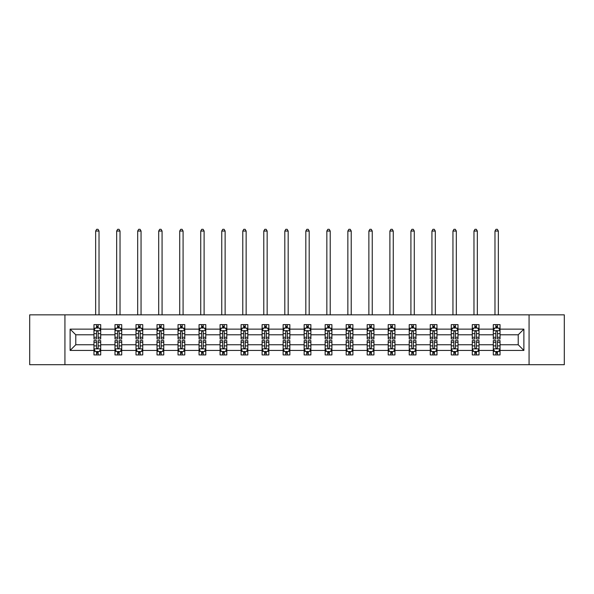 <?xml version="1.0" encoding="UTF-8"?>
<svg xmlns="http://www.w3.org/2000/svg" width="594" height="594" viewBox="0 0 594 594"><rect width="100%" height="100%" fill="white"/><g stroke="black" fill="none" stroke-linecap="round" stroke-linejoin="round"><path stroke-width="0.89" d="M529.068 364.701L564.3 364.701L564.3 314.85L529.068 314.85L529.068 364.701L64.932 364.701L64.932 314.85L29.7 314.85L29.7 364.701L64.932 364.701M500.037 350.423L500.037 344.758L518.22 344.758L523.878 350.423L500.037 350.423L500.037 354.93L497.475 354.93L497.475 351.5M529.068 314.85L64.932 314.85M493.302 350.423L479.016 350.423L479.016 344.758L493.302 344.758L493.302 354.93L500.037 354.93L500.037 351.336L498.767 351.336M479.016 350.423L479.016 354.93L476.455 354.93L476.455 351.5M472.282 350.423L457.996 350.423L457.996 344.758L472.282 344.758L472.282 354.93L479.016 354.93L479.016 351.336L477.754 351.336M457.996 350.423L457.996 354.93L455.442 354.93L455.442 351.5M451.262 350.423L436.984 350.423L436.984 344.758L451.262 344.758L451.262 354.93L457.996 354.93L457.996 351.336L456.734 351.336M436.984 350.423L436.984 354.93L434.422 354.93L434.422 351.5M430.249 350.423L415.963 350.423L415.963 344.758L430.249 344.758L430.249 354.93L436.984 354.93L436.984 351.336L435.714 351.336M415.963 350.423L415.963 354.93L413.402 354.93L413.402 351.5M409.229 350.423L394.951 350.423L394.951 344.758L409.229 344.758L409.229 354.93L415.963 354.93L415.963 351.336L414.701 351.336M394.951 350.423L394.951 354.93L392.389 354.93L392.389 351.5M388.209 350.423L373.93 350.423L373.93 344.758L388.209 344.758L388.209 354.93L394.951 354.93L394.951 351.336L393.681 351.336M373.93 350.423L373.93 354.93L371.369 354.93L371.369 351.5M367.196 350.423L352.91 350.423L352.91 344.758L367.196 344.758L367.196 354.93L373.93 354.93L373.93 351.336L372.661 351.336M352.91 350.423L352.91 354.93L350.349 354.93L350.349 351.5M346.176 350.423L331.898 350.423L331.898 344.758L346.176 344.758L346.176 354.93L352.91 354.93L352.91 351.336L351.648 351.336M331.898 350.423L331.898 354.93L329.336 354.93L329.336 351.5M325.156 350.423L310.877 350.423L310.877 344.758L325.156 344.758L325.156 354.93L331.898 354.93L331.898 351.336L330.628 351.336M310.877 350.423L310.877 354.93L308.316 354.93L308.316 351.5M304.143 350.423L289.857 350.423L289.857 344.758L304.143 344.758L304.143 354.93L310.877 354.93L310.877 351.336L309.608 351.336M289.857 350.423L289.857 354.93L287.303 354.93L287.303 351.5M283.123 350.423L268.844 350.423L268.844 344.758L283.123 344.758L283.123 354.93L289.857 354.93L289.857 351.336L288.595 351.336M268.844 350.423L268.844 354.93L266.283 354.93L266.283 351.5M262.103 350.423L247.824 350.423L247.824 344.758L262.103 344.758L262.103 354.93L268.844 354.93L268.844 351.336L267.575 351.336M247.824 350.423L247.824 354.93L245.263 354.93L245.263 351.5M241.09 350.423L226.804 350.423L226.804 344.758L241.09 344.758L241.09 354.93L247.824 354.93L247.824 351.336L246.555 351.336M226.804 350.423L226.804 354.93L224.25 354.93L224.25 351.5M220.07 350.423L205.791 350.423L205.791 344.758L220.07 344.758L220.07 354.93L226.804 354.93L226.804 351.336L225.542 351.336M205.791 350.423L205.791 354.93L203.23 354.93L203.23 351.5M199.049 350.423L184.771 350.423L184.771 344.758L199.049 344.758L199.049 354.93L205.791 354.93L205.791 351.336L204.522 351.336M184.771 350.423L184.771 354.93L182.21 354.93L182.21 351.5M178.037 350.423L163.751 350.423L163.751 344.758L178.037 344.758L178.037 354.93L184.771 354.93L184.771 351.336L183.509 351.336M163.751 350.423L163.751 354.93L161.197 354.93L161.197 351.5M157.016 350.423L142.738 350.423L142.738 344.758L157.016 344.758L157.016 354.93L163.751 354.93L163.751 351.336L162.489 351.336M142.738 350.423L142.738 354.93L140.177 354.93L140.177 351.5M136.004 350.423L121.718 350.423L121.718 344.758L136.004 344.758L136.004 354.93L142.738 354.93L142.738 351.336L141.469 351.336M121.718 350.423L121.718 354.93L119.156 354.93L119.156 351.5M114.984 350.423L100.698 350.423L100.698 344.758L114.984 344.758L114.984 354.93L121.718 354.93L121.718 351.336L120.456 351.336M100.698 350.423L100.698 354.93L98.144 354.93L98.144 351.5M93.963 350.423L70.122 350.423L70.122 329.135L93.963 329.135L93.963 334.793L75.78 334.793L75.78 344.758L93.963 344.758L93.963 354.93L100.698 354.93L100.698 351.336L99.436 351.336M95.233 328.215L93.963 328.215L93.963 324.621L93.963 329.135M96.525 328.051L96.525 324.621L93.963 324.621L100.698 324.621L100.698 329.135L114.984 329.135L114.984 324.621L121.718 324.621L121.718 329.135L136.004 329.135L136.004 324.621L142.738 324.621L142.738 329.135L157.016 329.135L157.016 324.621L163.751 324.621L163.751 329.135L178.037 329.135L178.037 324.621L184.771 324.621L184.771 329.135L199.049 329.135L199.049 324.621L205.791 324.621L205.791 329.135L220.07 329.135L220.07 324.621L226.804 324.621L226.804 329.135L241.09 329.135L241.09 324.621L247.824 324.621L247.824 329.135L262.103 329.135L262.103 324.621L268.844 324.621L268.844 329.135L283.123 329.135L283.123 324.621L289.857 324.621L289.857 329.135L304.143 329.135L304.143 324.621L310.877 324.621L310.877 329.135L325.156 329.135L325.156 324.621L331.898 324.621L331.898 329.135L346.176 329.135L346.176 324.621L352.91 324.621L352.91 329.135L367.196 329.135L367.196 324.621L373.93 324.621L373.93 329.135L388.209 329.135L388.209 324.621L394.951 324.621L394.951 329.135L409.229 329.135L409.229 324.621L415.963 324.621L415.963 329.135L430.249 329.135L430.249 324.621L436.984 324.621L436.984 329.135L451.262 329.135L451.262 324.621L457.996 324.621L457.996 329.135L472.282 329.135L472.282 324.621L479.016 324.621L479.016 329.135L493.302 329.135L493.302 324.621L500.037 324.621L500.037 329.135L523.878 329.135L523.878 350.423M493.302 329.135L493.302 334.793L479.016 334.793L479.016 329.135M472.282 329.135L472.282 334.793L457.996 334.793L457.996 329.135M451.262 329.135L451.262 334.793L436.984 334.793L436.984 329.135M430.249 329.135L430.249 334.793L415.963 334.793L415.963 329.135M409.229 329.135L409.229 334.793L394.951 334.793L394.951 329.135M388.209 329.135L388.209 334.793L373.93 334.793L373.93 329.135M367.196 329.135L367.196 334.793L352.91 334.793L352.91 329.135M346.176 329.135L346.176 334.793L331.898 334.793L331.898 329.135M325.156 329.135L325.156 334.793L310.877 334.793L310.877 329.135M304.143 329.135L304.143 334.793L289.857 334.793L289.857 329.135M283.123 329.135L283.123 334.793L268.844 334.793L268.844 329.135M262.103 329.135L262.103 334.793L247.824 334.793L247.824 329.135M241.09 329.135L241.09 334.793L226.804 334.793L226.804 329.135M220.07 329.135L220.07 334.793L205.791 334.793L205.791 329.135M199.049 329.135L199.049 334.793L184.771 334.793L184.771 329.135M178.037 329.135L178.037 334.793L163.751 334.793L163.751 329.135M157.016 329.135L157.016 334.793L142.738 334.793L142.738 329.135M136.004 329.135L136.004 334.793L121.718 334.793L121.718 329.135M114.984 329.135L114.984 334.793L100.698 334.793L100.698 329.135M70.122 329.135L75.78 334.793M518.22 344.758L518.22 334.793L500.037 334.793L500.037 329.135M495.856 327.985L497.475 327.985M474.844 327.985L476.455 327.985M453.823 327.985L455.442 327.985M432.803 327.985L434.422 327.985M411.791 327.985L413.402 327.985M390.77 327.985L392.389 327.985M369.75 327.985L371.369 327.985M348.737 327.985L350.349 327.985M327.717 327.985L329.336 327.985M306.697 327.985L308.316 327.985M285.684 327.985L287.303 327.985M264.664 327.985L266.283 327.985M243.651 327.985L245.263 327.985M222.631 327.985L224.25 327.985M201.611 327.985L203.23 327.985M180.598 327.985L182.21 327.985M159.578 327.985L161.197 327.985M138.558 327.985L140.177 327.985M117.545 327.985L119.156 327.985M96.525 327.985L98.144 327.985M96.525 351.566L98.144 351.566M117.545 351.566L119.156 351.566M138.558 351.566L140.177 351.566M159.578 351.566L161.197 351.566M180.598 351.566L182.21 351.566M201.611 351.566L203.23 351.566M222.631 351.566L224.25 351.566M243.651 351.566L245.263 351.566M264.664 351.566L266.283 351.566M285.684 351.566L287.303 351.566M306.697 351.566L308.316 351.566M327.717 351.566L329.336 351.566M348.737 351.566L350.349 351.566M369.75 351.566L371.369 351.566M390.77 351.566L392.389 351.566M411.791 351.566L413.402 351.566M432.803 351.566L434.422 351.566M453.823 351.566L455.442 351.566M474.844 351.566L476.455 351.566M495.856 351.566L497.475 351.566M75.78 344.758L70.122 350.423M523.878 329.135L518.22 334.793M98.144 326.373L96.525 326.373M93.963 337.281L93.963 338.966L96.525 338.966L96.525 337.281L93.963 337.281L93.963 334.793M100.705 334.793L100.705 338.966L98.144 338.966L98.144 331.756C97.602 330.724 97.067 330.724 96.525 331.756L96.525 337.281M99.436 328.215L100.705 328.215L100.705 324.621L98.144 324.621L98.144 328.051M100.705 330.747L99.354 328.051L95.315 328.051L93.963 330.747M99.02 314.85L99.02 231.051L95.649 231.051L95.649 314.85M95.649 231.051L96.659 229.299L98.01 229.299L99.02 231.051M96.525 353.185L98.144 353.185M100.698 342.27L100.698 340.585L98.144 340.585L98.144 342.27L100.698 342.27L100.698 344.758M93.963 344.758L93.963 340.585L96.525 340.585L96.525 347.794C97.06 348.834 97.602 348.834 98.144 347.794L98.144 342.27M95.233 351.336L93.963 351.336L93.963 354.93L96.525 354.93L96.525 351.5M93.963 348.804L95.315 351.5L99.354 351.5L100.698 348.804M119.156 326.373L117.545 326.373M116.246 328.215L114.984 328.215L114.984 324.621L117.545 324.621L117.545 328.051M114.984 337.281L114.984 338.966L117.545 338.966L117.545 337.281L114.984 337.281L114.984 334.793M121.718 334.793L121.718 338.966L119.156 338.966L119.156 331.756C118.622 330.724 118.08 330.724 117.545 331.756L117.545 337.281M120.456 328.215L121.718 328.215L121.718 324.621L119.156 324.621L119.156 328.051M121.718 330.747L120.374 328.051L116.327 328.051L114.984 330.747M120.033 314.85L120.033 231.051L116.669 231.051L116.669 314.85M116.669 231.051L117.679 229.299L119.023 229.299L120.033 231.051M140.177 326.373L138.558 326.373M137.266 328.215L136.004 328.215L136.004 324.621L138.558 324.621L138.558 328.051M136.004 337.281L136.004 338.966L138.558 338.966L138.558 337.281L136.004 337.281L136.004 334.793M142.738 334.793L142.738 338.966L140.177 338.966L140.177 331.756C139.642 330.724 139.1 330.724 138.558 331.756L138.558 337.281M141.469 328.215L142.738 328.215L142.738 324.621L140.177 324.621L140.177 328.051M142.738 330.747L141.387 328.051L137.348 328.051L136.004 330.747M141.053 314.85L141.053 231.051L137.682 231.051L137.682 314.85M137.682 231.051L138.692 229.299L140.043 229.299L141.053 231.051M117.545 353.185L119.156 353.185M121.718 342.27L121.718 340.585L119.156 340.585L119.156 342.27L121.718 342.27L121.718 344.758M114.984 344.758L114.984 340.585L117.545 340.585L117.545 347.794C118.08 348.834 118.622 348.834 119.156 347.794L119.156 342.27M116.246 351.336L114.984 351.336L114.984 354.93L117.545 354.93L117.545 351.5M114.984 348.804L116.327 351.5L120.374 351.5L121.718 348.804M138.558 353.185L140.177 353.185M142.738 342.27L142.738 340.585L140.177 340.585L140.177 342.27L142.738 342.27L142.738 344.758M136.004 344.758L136.004 340.585L138.558 340.585L138.558 347.794C139.1 348.834 139.635 348.834 140.177 347.794L140.177 342.27M137.266 351.336L136.004 351.336L136.004 354.93L138.558 354.93L138.558 351.5M136.004 348.804L137.348 351.5L141.387 351.5L142.738 348.804M161.197 326.373L159.578 326.373M158.286 328.215L157.016 328.215L157.016 324.621L159.578 324.621L159.578 328.051M157.016 337.281L157.016 338.966L159.578 338.966L159.578 337.281L157.016 337.281L157.016 334.793M163.751 334.793L163.751 338.966L161.197 338.966L161.197 331.756C160.655 330.724 160.12 330.724 159.578 331.756L159.578 337.281M162.489 328.215L163.751 328.215L163.751 324.621L161.197 324.621L161.197 328.051M163.751 330.747L162.407 328.051L158.368 328.051L157.016 330.747M162.073 314.85L162.073 231.051L158.702 231.051L158.702 314.85M158.702 231.051L159.712 229.299L161.063 229.299L162.073 231.051M159.578 353.185L161.197 353.185M163.751 342.27L163.751 340.585L161.197 340.585L161.197 342.27L163.751 342.27L163.751 344.758M157.016 344.758L157.016 340.585L159.578 340.585L159.578 347.794C160.113 348.834 160.655 348.834 161.197 347.794L161.197 342.27M158.286 351.336L157.016 351.336L157.016 354.93L159.578 354.93L159.578 351.5M157.016 348.804L158.368 351.5L162.407 351.5L163.751 348.804M182.21 326.373L180.598 326.373M179.299 328.215L178.037 328.215L178.037 324.621L180.598 324.621L180.598 328.051M178.037 337.281L178.037 338.966L180.598 338.966L180.598 337.281L178.037 337.281L178.037 334.793M184.771 334.793L184.771 338.966L182.21 338.966L182.21 331.756C181.675 330.724 181.133 330.724 180.598 331.756L180.598 337.281M183.509 328.215L184.771 328.215L184.771 324.621L182.21 324.621L182.21 328.051M184.771 330.747L183.427 328.051L179.381 328.051L178.037 330.747M183.086 314.85L183.086 231.051L179.722 231.051L179.722 314.85M179.722 231.051L180.732 229.299L182.076 229.299L183.086 231.051M180.598 353.185L182.21 353.185M184.771 342.27L184.771 340.585L182.21 340.585L182.21 342.27L184.771 342.27L184.771 344.758M178.037 344.758L178.037 340.585L180.598 340.585L180.598 347.794C181.133 348.834 181.675 348.834 182.21 347.794L182.21 342.27M179.299 351.336L178.037 351.336L178.037 354.93L180.598 354.93L180.598 351.5M178.037 348.804L179.381 351.5L183.427 351.5L184.771 348.804M203.23 326.373L201.611 326.373M200.319 328.215L199.049 328.215L199.049 324.621L201.611 324.621L201.611 328.051M199.049 337.281L199.049 338.966L201.611 338.966L201.611 337.281L199.049 337.281L199.049 334.793M205.791 334.793L205.791 338.966L203.23 338.966L203.23 331.756C202.688 330.724 202.153 330.724 201.611 331.756L201.611 337.281M204.522 328.215L205.791 328.215L205.791 324.621L203.23 324.621L203.23 328.051M205.791 330.747L204.44 328.051L200.401 328.051L199.049 330.747M204.106 314.85L204.106 231.051L200.735 231.051L200.735 314.85M200.735 231.051L201.745 229.299L203.096 229.299L204.106 231.051M201.611 353.185L203.23 353.185M205.791 342.27L205.791 340.585L203.23 340.585L203.23 342.27L205.791 342.27L205.791 344.758M199.049 344.758L199.049 340.585L201.611 340.585L201.611 347.794C202.153 348.834 202.688 348.834 203.23 347.794L203.23 342.27M200.319 351.336L199.049 351.336L199.049 354.93L201.611 354.93L201.611 351.5M199.049 348.804L200.401 351.5L204.44 351.5L205.791 348.804M224.25 326.373L222.631 326.373M221.339 328.215L220.07 328.215L220.07 324.621L222.631 324.621L222.631 328.051M220.07 337.281L220.07 338.966L222.631 338.966L222.631 337.281L220.07 337.281L220.07 334.793M226.804 334.793L226.804 338.966L224.25 338.966L224.25 331.756C223.708 330.724 223.173 330.724 222.631 331.756L222.631 337.281M225.542 328.215L226.804 328.215L226.804 324.621L224.25 324.621L224.25 328.051M226.804 330.747L225.46 328.051L221.421 328.051L220.07 330.747M225.126 314.85L225.126 231.051L221.755 231.051L221.755 314.85M221.755 231.051L222.765 229.299L224.109 229.299L225.126 231.051M222.631 353.185L224.25 353.185M226.804 342.27L226.804 340.585L224.25 340.585L224.25 342.27L226.804 342.27L226.804 344.758M220.07 344.758L220.07 340.585L222.631 340.585L222.631 347.794C223.166 348.834 223.708 348.834 224.25 347.794L224.25 342.27M221.339 351.336L220.07 351.336L220.07 354.93L222.631 354.93L222.631 351.5M220.07 348.804L221.421 351.5L225.46 351.5L226.804 348.804M245.263 326.373L243.651 326.373M242.352 328.215L241.09 328.215L241.09 324.621L243.651 324.621L243.651 328.051M241.09 337.281L241.09 338.966L243.651 338.966L243.651 337.281L241.09 337.281L241.09 334.793M247.824 334.793L247.824 338.966L245.263 338.966L245.263 331.756C244.728 330.724 244.186 330.724 243.651 331.756L243.651 337.281M246.555 328.215L247.824 328.215L247.824 324.621L245.263 324.621L245.263 328.051M247.824 330.747L246.48 328.051L242.434 328.051L241.09 330.747M246.139 314.85L246.139 231.051L242.775 231.051L242.775 314.85M242.775 231.051L243.785 229.299L245.129 229.299L246.139 231.051M243.651 353.185L245.263 353.185M247.824 342.27L247.824 340.585L245.263 340.585L245.263 342.27L247.824 342.27L247.824 344.758M241.09 344.758L241.09 340.585L243.651 340.585L243.651 347.794C244.186 348.834 244.728 348.834 245.263 347.794L245.263 342.27M242.352 351.336L241.09 351.336L241.09 354.93L243.651 354.93L243.651 351.5M241.09 348.804L242.434 351.5L246.48 351.5L247.824 348.804M266.283 326.373L264.664 326.373M263.372 328.215L262.103 328.215L262.103 324.621L264.664 324.621L264.664 328.051M262.103 337.281L262.103 338.966L264.664 338.966L264.664 337.281L262.103 337.281L262.103 334.793M268.844 334.793L268.844 338.966L266.283 338.966L266.283 331.756C265.741 330.724 265.206 330.724 264.664 331.756L264.664 337.281M267.575 328.215L268.844 328.215L268.844 324.621L266.283 324.621L266.283 328.051M268.844 330.747L267.493 328.051L263.454 328.051L262.103 330.747M267.159 314.85L267.159 231.051L263.788 231.051L263.788 314.85M263.788 231.051L264.798 229.299L266.149 229.299L267.159 231.051M264.664 353.185L266.283 353.185M268.844 342.27L268.844 340.585L266.283 340.585L266.283 342.27L268.844 342.27L268.844 344.758M262.103 344.758L262.103 340.585L264.664 340.585L264.664 347.794C265.206 348.834 265.741 348.834 266.283 347.794L266.283 342.27M263.372 351.336L262.103 351.336L262.103 354.93L264.664 354.93L264.664 351.5M262.103 348.804L263.454 351.5L267.493 351.5L268.844 348.804M287.303 326.373L285.684 326.373M284.392 328.215L283.123 328.215L283.123 324.621L285.684 324.621L285.684 328.051M283.123 337.281L283.123 338.966L285.684 338.966L285.684 337.281L283.123 337.281L283.123 334.793M289.857 334.793L289.857 338.966L287.303 338.966L287.303 331.756C286.761 330.724 286.219 330.724 285.684 331.756L285.684 337.281M288.595 328.215L289.857 328.215L289.857 324.621L287.303 324.621L287.303 328.051M289.857 330.747L288.513 328.051L284.474 328.051L283.123 330.747M288.172 314.85L288.172 231.051L284.808 231.051L284.808 314.85M284.808 231.051L285.818 229.299L287.162 229.299L288.172 231.051M308.316 326.373L306.697 326.373M305.405 328.215L304.143 328.215L304.143 324.621L306.697 324.621L306.697 328.051M304.143 337.281L304.143 338.966L306.697 338.966L306.697 337.281L304.143 337.281L304.143 334.793M310.877 334.793L310.877 338.966L308.316 338.966L308.316 331.756C307.781 330.724 307.239 330.724 306.697 331.756L306.697 337.281M309.608 328.215L310.877 328.215L310.877 324.621L308.316 324.621L308.316 328.051M310.877 330.747L309.533 328.051L305.487 328.051L304.143 330.747M309.192 314.85L309.192 231.051L305.828 231.051L305.828 314.85M305.828 231.051L306.838 229.299L308.182 229.299L309.192 231.051M329.336 326.373L327.717 326.373M326.425 328.215L325.156 328.215L325.156 324.621L327.717 324.621L327.717 328.051M325.156 337.281L325.156 338.966L327.717 338.966L327.717 337.281L325.156 337.281L325.156 334.793M331.898 334.793L331.898 338.966L329.336 338.966L329.336 331.756C328.794 330.724 328.259 330.724 327.717 331.756L327.717 337.281M330.628 328.215L331.898 328.215L331.898 324.621L329.336 324.621L329.336 328.051M331.898 330.747L330.546 328.051L326.507 328.051L325.156 330.747M330.212 314.85L330.212 231.051L326.841 231.051L326.841 314.85M326.841 231.051L327.851 229.299L329.202 229.299L330.212 231.051M350.349 326.373L348.737 326.373M347.445 328.215L346.176 328.215L346.176 324.621L348.737 324.621L348.737 328.051M346.176 337.281L346.176 338.966L348.737 338.966L348.737 337.281L346.176 337.281L346.176 334.793M352.91 334.793L352.91 338.966L350.349 338.966L350.349 331.756C349.814 330.724 349.272 330.724 348.737 331.756L348.737 337.281M351.648 328.215L352.91 328.215L352.91 324.621L350.349 324.621L350.349 328.051M352.91 330.747L351.566 328.051L347.52 328.051L346.176 330.747M351.225 314.85L351.225 231.051L347.861 231.051L347.861 314.85M347.861 231.051L348.871 229.299L350.215 229.299L351.225 231.051M371.369 326.373L369.75 326.373M368.458 328.215L367.196 328.215L367.196 324.621L369.75 324.621L369.75 328.051M367.196 337.281L367.196 338.966L369.75 338.966L369.75 337.281L367.196 337.281L367.196 334.793M373.93 334.793L373.93 338.966L371.369 338.966L371.369 331.756C370.834 330.724 370.292 330.724 369.75 331.756L369.75 337.281M372.661 328.215L373.93 328.215L373.93 324.621L371.369 324.621L371.369 328.051M373.93 330.747L372.579 328.051L368.54 328.051L367.196 330.747M372.245 314.85L372.245 231.051L368.874 231.051L368.874 314.85M368.874 231.051L369.891 229.299L371.235 229.299L372.245 231.051M392.389 326.373L390.77 326.373M389.478 328.215L388.209 328.215L388.209 324.621L390.77 324.621L390.77 328.051M388.209 337.281L388.209 338.966L390.77 338.966L390.77 337.281L388.209 337.281L388.209 334.793M394.951 334.793L394.951 338.966L392.389 338.966L392.389 331.756C391.847 330.724 391.312 330.724 390.77 331.756L390.77 337.281M393.681 328.215L394.951 328.215L394.951 324.621L392.389 324.621L392.389 328.051M394.951 330.747L393.599 328.051L389.56 328.051L388.209 330.747M393.265 314.85L393.265 231.051L389.894 231.051L389.894 314.85M389.894 231.051L390.904 229.299L392.255 229.299L393.265 231.051M413.402 326.373L411.791 326.373M410.491 328.215L409.229 328.215L409.229 324.621L411.791 324.621L411.791 328.051M409.229 337.281L409.229 338.966L411.791 338.966L411.791 337.281L409.229 337.281L409.229 334.793M415.963 334.793L415.963 338.966L413.402 338.966L413.402 331.756C412.867 330.724 412.325 330.724 411.791 331.756L411.791 337.281M414.701 328.215L415.963 328.215L415.963 324.621L413.402 324.621L413.402 328.051M415.963 330.747L414.619 328.051L410.573 328.051L409.229 330.747M414.278 314.85L414.278 231.051L410.914 231.051L410.914 314.85M410.914 231.051L411.924 229.299L413.268 229.299L414.278 231.051M434.422 326.373L432.803 326.373M431.511 328.215L430.249 328.215L430.249 324.621L432.803 324.621L432.803 328.051M430.249 337.281L430.249 338.966L432.803 338.966L432.803 337.281L430.249 337.281L430.249 334.793M436.984 334.793L436.984 338.966L434.422 338.966L434.422 331.756C433.887 330.724 433.345 330.724 432.803 331.756L432.803 337.281M435.714 328.215L436.984 328.215L436.984 324.621L434.422 324.621L434.422 328.051M436.984 330.747L435.632 328.051L431.593 328.051L430.249 330.747M435.298 314.85L435.298 231.051L431.927 231.051L431.927 314.85M431.927 231.051L432.937 229.299L434.288 229.299L435.298 231.051M455.442 326.373L453.823 326.373M452.531 328.215L451.262 328.215L451.262 324.621L453.823 324.621L453.823 328.051M451.262 337.281L451.262 338.966L453.823 338.966L453.823 337.281L451.262 337.281L451.262 334.793M457.996 334.793L457.996 338.966L455.442 338.966L455.442 331.756C454.9 330.724 454.365 330.724 453.823 331.756L453.823 337.281M456.734 328.215L457.996 328.215L457.996 324.621L455.442 324.621L455.442 328.051M457.996 330.747L456.652 328.051L452.613 328.051L451.262 330.747M456.318 314.85L456.318 231.051L452.947 231.051L452.947 314.85M452.947 231.051L453.957 229.299L455.308 229.299L456.318 231.051M476.455 326.373L474.844 326.373M473.544 328.215L472.282 328.215L472.282 324.621L474.844 324.621L474.844 328.051M472.282 337.281L472.282 338.966L474.844 338.966L474.844 337.281L472.282 337.281L472.282 334.793M479.016 334.793L479.016 338.966L476.455 338.966L476.455 331.756C475.92 330.724 475.378 330.724 474.844 331.756L474.844 337.281M477.754 328.215L479.016 328.215L479.016 324.621L476.455 324.621L476.455 328.051M479.016 330.747L477.673 328.051L473.626 328.051L472.282 330.747M477.331 314.85L477.331 231.051L473.967 231.051L473.967 314.85M473.967 231.051L474.977 229.299L476.321 229.299L477.331 231.051M285.684 353.185L287.303 353.185M289.857 342.27L289.857 340.585L287.303 340.585L287.303 342.27L289.857 342.27L289.857 344.758M283.123 344.758L283.123 340.585L285.684 340.585L285.684 347.794C286.219 348.834 286.761 348.834 287.303 347.794L287.303 342.27M284.392 351.336L283.123 351.336L283.123 354.93L285.684 354.93L285.684 351.5M283.123 348.804L284.467 351.5M284.474 351.5L288.513 351.5L289.857 348.804M306.697 353.185L308.316 353.185M310.877 342.27L310.877 340.585L308.316 340.585L308.316 342.27L310.877 342.27L310.877 344.758M304.143 344.758L304.143 340.585L306.697 340.585L306.697 347.794C307.239 348.834 307.781 348.834 308.316 347.794L308.316 342.27M305.405 351.336L304.143 351.336L304.143 354.93L306.697 354.93L306.697 351.5M304.143 348.804L305.487 351.5L309.526 351.5L310.877 348.804M327.717 353.185L329.336 353.185M331.898 342.27L331.898 340.585L329.336 340.585L329.336 342.27L331.898 342.27L331.898 344.758M325.156 344.758L325.156 340.585L327.717 340.585L327.717 347.794C328.259 348.834 328.794 348.834 329.336 347.794L329.336 342.27M326.425 351.336L325.156 351.336L325.156 354.93L327.717 354.93L327.717 351.5M325.156 348.804L326.507 351.5L330.546 351.5L331.898 348.804M348.737 353.185L350.349 353.185M352.91 342.27L352.91 340.585L350.349 340.585L350.349 342.27L352.91 342.27L352.91 344.758M346.176 344.758L346.176 340.585L348.737 340.585L348.737 347.794C349.272 348.834 349.814 348.834 350.349 347.794L350.349 342.27M347.445 351.336L346.176 351.336L346.176 354.93L348.737 354.93L348.737 351.5M346.176 348.804L347.52 351.5L351.566 351.5L352.91 348.804M369.75 353.185L371.369 353.185M373.93 342.27L373.93 340.585L371.369 340.585L371.369 342.27L373.93 342.27L373.93 344.758M367.196 344.758L367.196 340.585L369.75 340.585L369.75 347.794C370.292 348.834 370.827 348.834 371.369 347.794L371.369 342.27M368.458 351.336L367.196 351.336L367.196 354.93L369.75 354.93L369.75 351.5M367.196 348.804L368.54 351.5L372.579 351.5L373.93 348.804M390.77 353.185L392.389 353.185M394.951 342.27L394.951 340.585L392.389 340.585L392.389 342.27L394.951 342.27L394.951 344.758M388.209 344.758L388.209 340.585L390.77 340.585L390.77 347.794C391.312 348.834 391.847 348.834 392.389 347.794L392.389 342.27M389.478 351.336L388.209 351.336L388.209 354.93L390.77 354.93L390.77 351.5M388.209 348.804L389.56 351.5L393.599 351.5L394.951 348.804M411.791 353.185L413.402 353.185M415.963 342.27L415.963 340.585L413.402 340.585L413.402 342.27L415.963 342.27L415.963 344.758M409.229 344.758L409.229 340.585L411.791 340.585L411.791 347.794C412.325 348.834 412.867 348.834 413.402 347.794L413.402 342.27M410.491 351.336L409.229 351.336L409.229 354.93L411.791 354.93L411.791 351.5M409.229 348.804L410.573 351.5L414.619 351.5L415.963 348.804M432.803 353.185L434.422 353.185M436.984 342.27L436.984 340.585L434.422 340.585L434.422 342.27L436.984 342.27L436.984 344.758M430.249 344.758L430.249 340.585L432.803 340.585L432.803 347.794C433.345 348.834 433.88 348.834 434.422 347.794L434.422 342.27M431.511 351.336L430.249 351.336L430.249 354.93L432.803 354.93L432.803 351.5M430.249 348.804L431.593 351.5L435.632 351.5L436.984 348.804M453.823 353.185L455.442 353.185M457.996 342.27L457.996 340.585L455.442 340.585L455.442 342.27L457.996 342.27L457.996 344.758M451.262 344.758L451.262 340.585L453.823 340.585L453.823 347.794C454.358 348.834 454.9 348.834 455.442 347.794L455.442 342.27M452.531 351.336L451.262 351.336L451.262 354.93L453.823 354.93L453.823 351.5M451.262 348.804L452.613 351.5L456.652 351.5L457.996 348.804M474.844 353.185L476.455 353.185M479.016 342.27L479.016 340.585L476.455 340.585L476.455 342.27L479.016 342.27L479.016 344.758M472.282 344.758L472.282 340.585L474.844 340.585L474.844 347.794C475.378 348.834 475.92 348.834 476.455 347.794L476.455 342.27M473.544 351.336L472.282 351.336L472.282 354.93L474.844 354.93L474.844 351.5M472.282 348.804L473.626 351.5L477.673 351.5L479.016 348.804M497.475 326.373L495.856 326.373M494.564 328.215L493.302 328.215L493.302 324.621L495.856 324.621L495.856 328.051M493.302 337.281L493.302 338.966L495.856 338.966L495.856 337.281L493.302 337.281L493.302 334.793M500.037 334.793L500.037 338.966L497.475 338.966L497.475 331.756C496.94 330.724 496.398 330.724 495.856 331.756L495.856 337.281M498.767 328.215L500.037 328.215L500.037 324.621L497.475 324.621L497.475 328.051M500.037 330.747L498.685 328.051L494.646 328.051L493.302 330.747M498.351 314.85L498.351 231.051L494.98 231.051L494.98 314.85M494.98 231.051L495.99 229.299L497.341 229.299L498.351 231.051M495.856 353.185L497.475 353.185M500.037 342.27L500.037 340.585L497.475 340.585L497.475 342.27L500.037 342.27L500.037 344.758M493.302 344.758L493.302 340.585L495.856 340.585L495.856 347.794C496.398 348.834 496.933 348.834 497.475 347.794L497.475 342.27M494.564 351.336L493.302 351.336L493.302 354.93L495.856 354.93L495.856 351.5M493.302 348.804L494.646 351.5L498.685 351.5L500.037 348.804M100.668 330.68L94.001 330.68M100.705 337.281L98.144 337.281M96.525 333.665L93.963 333.665M100.705 333.665L98.144 333.665M98.144 327.227L96.525 327.227M94.001 348.871L100.668 348.871M93.963 342.27L96.525 342.27M98.144 345.886L100.698 345.886M93.963 345.886L96.525 345.886M96.525 352.324L98.144 352.324M121.688 330.68L115.013 330.68M121.718 337.281L119.156 337.281M117.545 333.665L114.984 333.665M121.718 333.665L119.156 333.665M119.156 327.227L117.545 327.227M142.701 330.68L136.033 330.68M142.738 337.281L140.177 337.281M138.558 333.665L136.004 333.665M142.738 333.665L140.177 333.665M140.177 327.227L138.558 327.227M115.013 348.871L121.688 348.871M114.984 342.27L117.545 342.27M119.156 345.886L121.718 345.886M114.984 345.886L117.545 345.886M117.545 352.324L119.156 352.324M136.033 348.871L142.701 348.871M136.004 342.27L138.558 342.27M140.177 345.886L142.738 345.886M136.004 345.886L138.558 345.886M138.558 352.324L140.177 352.324M163.721 330.68L157.054 330.68M163.751 337.281L161.197 337.281M159.578 333.665L157.016 333.665M163.751 333.665L161.197 333.665M161.197 327.227L159.578 327.227M157.054 348.871L163.721 348.871M157.016 342.27L159.578 342.27M161.197 345.886L163.751 345.886M157.016 345.886L159.578 345.886M159.578 352.324L161.197 352.324M184.741 330.68L178.066 330.68M184.771 337.281L182.21 337.281M180.598 333.665L178.037 333.665M184.771 333.665L182.21 333.665M182.21 327.227L180.598 327.227M178.066 348.871L184.741 348.871M178.037 342.27L180.598 342.27M182.21 345.886L184.771 345.886M178.037 345.886L180.598 345.886M180.598 352.324L182.21 352.324M205.754 330.68L199.087 330.68M205.791 337.281L203.23 337.281M201.611 333.665L199.049 333.665M205.791 333.665L203.23 333.665M203.23 327.227L201.611 327.227M199.087 348.871L205.754 348.871M199.049 342.27L201.611 342.27M203.23 345.886L205.791 345.886M199.049 345.886L201.611 345.886M201.611 352.324L203.23 352.324M226.774 330.68L220.107 330.68M226.804 337.281L224.25 337.281M222.631 333.665L220.07 333.665M226.804 333.665L224.25 333.665M224.25 327.227L222.631 327.227M220.107 348.871L226.774 348.871M220.07 342.27L222.631 342.27M224.25 345.886L226.804 345.886M220.07 345.886L222.631 345.886M222.631 352.324L224.25 352.324M247.787 330.68L241.119 330.68M247.824 337.281L245.263 337.281M243.651 333.665L241.09 333.665M247.824 333.665L245.263 333.665M245.263 327.227L243.651 327.227M241.119 348.871L247.787 348.871M241.09 342.27L243.651 342.27M245.263 345.886L247.824 345.886M241.09 345.886L243.651 345.886M243.651 352.324L245.263 352.324M268.807 330.68L262.14 330.68M268.844 337.281L266.283 337.281M264.664 333.665L262.103 333.665M268.844 333.665L266.283 333.665M266.283 327.227L264.664 327.227M262.14 348.871L268.807 348.871M262.103 342.27L264.664 342.27M266.283 345.886L268.844 345.886M262.103 345.886L264.664 345.886M264.664 352.324L266.283 352.324M289.827 330.68L283.16 330.68M289.857 337.281L287.303 337.281M285.684 333.665L283.123 333.665M289.857 333.665L287.303 333.665M287.303 327.227L285.684 327.227M310.84 330.68L304.173 330.68M310.877 337.281L308.316 337.281M306.697 333.665L304.143 333.665M310.877 333.665L308.316 333.665M308.316 327.227L306.697 327.227M331.86 330.68L325.193 330.68M331.898 337.281L329.336 337.281M327.717 333.665L325.156 333.665M331.898 333.665L329.336 333.665M329.336 327.227L327.717 327.227M352.881 330.68L346.213 330.68M352.91 337.281L350.349 337.281M348.737 333.665L346.176 333.665M352.91 333.665L350.349 333.665M350.349 327.227L348.737 327.227M373.893 330.68L367.226 330.68M373.93 337.281L371.369 337.281M369.75 333.665L367.196 333.665M373.93 333.665L371.369 333.665M371.369 327.227L369.75 327.227M394.913 330.68L388.246 330.68M394.951 337.281L392.389 337.281M390.77 333.665L388.209 333.665M394.951 333.665L392.389 333.665M392.389 327.227L390.77 327.227M415.934 330.68L409.259 330.68M415.963 337.281L413.402 337.281M411.791 333.665L409.229 333.665M415.963 333.665L413.402 333.665M413.402 327.227L411.791 327.227M436.946 330.68L430.279 330.68M436.984 337.281L434.422 337.281M432.803 333.665L430.249 333.665M436.984 333.665L434.422 333.665M434.422 327.227L432.803 327.227M457.967 330.68L451.299 330.68M457.996 337.281L455.442 337.281M453.823 333.665L451.262 333.665M457.996 333.665L455.442 333.665M455.442 327.227L453.823 327.227M478.987 330.68L472.312 330.68M479.016 337.281L476.455 337.281M474.844 333.665L472.282 333.665M479.016 333.665L476.455 333.665M476.455 327.227L474.844 327.227M283.16 348.871L289.827 348.871M283.123 342.27L285.684 342.27M287.303 345.886L289.857 345.886M283.123 345.886L285.684 345.886M285.684 352.324L287.303 352.324M304.173 348.871L310.84 348.871M304.143 342.27L306.697 342.27M308.316 345.886L310.877 345.886M304.143 345.886L306.697 345.886M306.697 352.324L308.316 352.324M325.193 348.871L331.86 348.871M325.156 342.27L327.717 342.27M329.336 345.886L331.898 345.886M325.156 345.886L327.717 345.886M327.717 352.324L329.336 352.324M346.213 348.871L352.881 348.871M346.176 342.27L348.737 342.27M350.349 345.886L352.91 345.886M346.176 345.886L348.737 345.886M348.737 352.324L350.349 352.324M367.226 348.871L373.893 348.871M367.196 342.27L369.75 342.27M371.369 345.886L373.93 345.886M367.196 345.886L369.75 345.886M369.75 352.324L371.369 352.324M388.246 348.871L394.913 348.871M388.209 342.27L390.77 342.27M392.389 345.886L394.951 345.886M388.209 345.886L390.77 345.886M390.77 352.324L392.389 352.324M409.259 348.871L415.934 348.871M409.229 342.27L411.791 342.27M413.402 345.886L415.963 345.886M409.229 345.886L411.791 345.886M411.791 352.324L413.402 352.324M430.279 348.871L436.946 348.871M430.249 342.27L432.803 342.27M434.422 345.886L436.984 345.886M430.249 345.886L432.803 345.886M432.803 352.324L434.422 352.324M451.299 348.871L457.967 348.871M451.262 342.27L453.823 342.27M455.442 345.886L457.996 345.886M451.262 345.886L453.823 345.886M453.823 352.324L455.442 352.324M472.312 348.871L478.987 348.871M472.282 342.27L474.844 342.27M476.455 345.886L479.016 345.886M472.282 345.886L474.844 345.886M474.844 352.324L476.455 352.324M500 330.68L493.332 330.68M500.037 337.281L497.475 337.281M495.856 333.665L493.302 333.665M500.037 333.665L497.475 333.665M497.475 327.227L495.856 327.227M493.332 348.871L500 348.871M493.302 342.27L495.856 342.27M497.475 345.886L500.037 345.886M493.302 345.886L495.856 345.886M495.856 352.324L497.475 352.324"/></g></svg>
